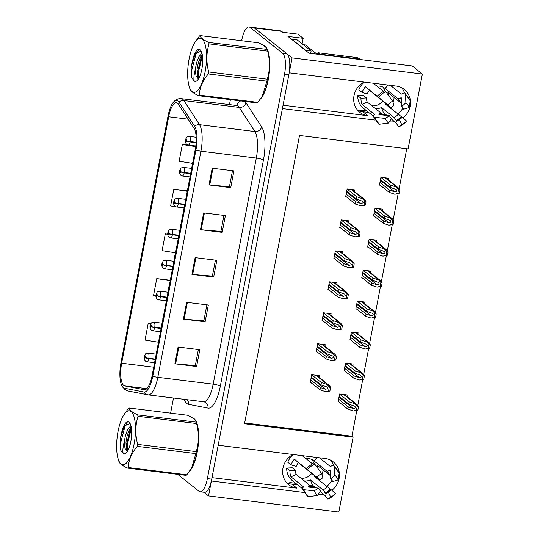 <?xml version="1.0" encoding="UTF-8"?>
<svg xmlns="http://www.w3.org/2000/svg" width="539" height="539" viewBox="0 0 539 539"><rect width="100%" height="100%" fill="white"/><g stroke="black" fill="none" stroke-linecap="round" stroke-linejoin="round"><path stroke-width="0.81" d="M283.049 105.22L367.962 115.737A18.528 17.167 -51.5 0 1 359.85 112.361A18.528 17.167 -51.5 0 1 354.002 95.706A18.528 17.167 -51.5 0 1 364.027 82.069M292.98 454.492A18.528 17.167 128.5 0 0 282.962 468.121A18.528 17.167 128.5 0 0 288.81 484.777A18.528 17.167 128.5 0 0 296.922 488.159L291.875 484.15A18.528 17.167 -51.5 0 1 286.492 482.52M318.313 494.229L318.32 494.236A18.528 17.167 128.5 0 0 323.723 494.054M331.869 490.322A18.528 17.167 128.5 0 0 333.257 461.849A18.528 17.167 128.5 0 0 325.145 458.473L218.187 445.227L282.409 108.575L375.184 120.062M326.735 486.38A18.528 17.167 128.5 0 0 331.977 480.256M333.506 465.453A18.528 17.167 128.5 0 0 330.535 460.104M402.909 117.9A18.528 17.167 128.5 0 0 404.304 89.427A18.528 17.167 128.5 0 0 396.185 86.051L289.234 72.805L292.077 57.882L422.381 74.018L412.22 65.947L309.069 53.179L287.967 36.409L303.174 38.296L302.116 43.821M292.077 57.882L254.415 27.961A17.369 5.686 -82.9 0 0 253.35 27.489L280.496 30.851A17.369 5.686 -82.9 0 1 281.56 31.323L282.753 32.266L297.959 34.152L303.174 38.296M203.91 492.255L208.519 495.914L211.369 480.99L304.137 492.484M422.381 74.018L408.097 148.905L299.509 135.457L244.524 423.715L353.106 437.163L338.822 512.05L208.519 495.914M389.36 121.814L389.367 121.814A18.528 17.167 128.5 0 0 394.764 121.632M368.723 112.449L362.922 111.728A18.528 17.167 -51.5 0 1 357.532 110.097M385.884 114.571L380.79 113.945M314.837 486.993L309.75 486.36M297.676 484.871L291.875 484.15M244.672 422.933L351.913 436.213L356.784 410.684M357.781 405.463L362.693 379.719M363.684 374.504L368.595 348.76M369.592 343.545L374.504 317.801M375.501 312.586L380.406 286.842M381.403 281.621L386.315 255.877M387.312 250.662L392.224 224.918M393.214 219.703L398.126 193.959M399.123 188.744L406.75 148.737M351.913 436.213L353.106 437.163M346.887 396.563L347.19 394.959L339.59 394.016L338.101 401.838L338.849 401.932M352.796 365.597L353.099 364L345.499 363.057L344.003 370.879L344.758 370.973M364.607 303.679L364.91 302.076L357.31 301.133L355.821 308.962L356.569 309.049M370.509 272.721L370.819 271.117L363.219 270.174L361.723 277.996L362.477 278.09M376.417 241.755L376.721 240.158L369.121 239.215L367.632 247.037L368.38 247.131M382.326 210.796L382.629 209.193L375.029 208.256L373.534 216.078L374.288 216.173M358.698 334.638L359.008 333.035L351.401 332.098L349.912 339.92L350.66 340.015M388.228 179.837L388.538 178.234L380.932 177.291L379.443 185.12L380.19 185.207M319 377.26L319.31 375.656L311.71 374.72L310.215 382.542L310.969 382.636M324.909 346.301L325.212 344.697L317.612 343.754L316.123 351.583L316.871 351.677M336.72 284.383L337.023 282.78L329.423 281.836L327.934 289.659L328.682 289.753M342.629 253.418L342.932 251.814L335.332 250.878L333.836 258.7L334.591 258.794M348.531 222.459L348.841 220.855L341.234 219.912L339.745 227.741L340.493 227.835M330.811 315.342L331.121 313.738L323.521 312.795L322.026 320.617L322.78 320.712M354.44 191.5L354.743 189.896L347.143 188.953L345.654 196.775L346.402 196.87M212.002 477.642L296.922 488.159M401.575 87.682A18.528 17.167 -51.5 0 1 404.546 93.031M403.017 107.834A18.528 17.167 -51.5 0 1 397.775 113.958M189.344 471.49A27.792 9.096 -82.9 0 0 198.359 444.001A27.792 9.096 -82.9 0 0 194.161 418.756A27.792 9.096 -82.9 0 0 192.666 418.035M260.384 99.068A27.792 9.096 -82.9 0 0 269.406 71.579A27.792 9.096 -82.9 0 0 265.208 46.334A27.792 9.096 -82.9 0 0 263.712 45.613M123.707 385.425A18.528 6.064 97.1 0 1 121.666 363.205L168.68 116.754A18.528 6.064 97.1 0 1 176.408 102.7A18.528 6.064 97.1 0 1 178.436 104.229L194.087 128.37A18.528 6.064 97.1 0 1 195.233 149.566L152.099 375.676A18.528 6.064 97.1 0 1 144.364 389.731A18.528 6.064 97.1 0 1 144.23 389.71L124.704 385.904A18.528 6.064 97.1 0 1 123.707 385.425M123.276 387.656A20.839 6.818 -82.9 0 0 124.401 388.201L143.926 392.008A20.839 6.818 -82.9 0 0 152.78 376.222L195.913 150.105A20.839 6.818 -82.9 0 0 194.619 126.261L178.975 102.12A20.839 6.818 -82.9 0 0 173.275 102.349A20.839 6.818 -82.9 0 0 167.993 116.208L120.979 362.666A20.839 6.818 -82.9 0 0 121.72 385.5A20.839 6.818 -82.9 0 0 123.276 387.656M177.681 474.327L199.066 491.312A17.369 5.686 -82.9 0 0 200.131 491.784L204.47 492.323A17.369 5.686 -82.9 0 0 211.719 479.151L288.877 74.651A17.369 5.686 -82.9 0 0 286.964 53.819L254.415 27.961A17.369 5.686 -82.9 0 0 253.35 27.489L249.011 26.95A17.369 5.686 -82.9 0 0 241.762 40.122L241.647 40.721M200.131 491.784A17.369 5.686 -82.9 0 0 207.374 478.612L284.538 74.112A17.369 5.686 -82.9 0 0 282.625 53.287L250.076 27.422A17.369 5.686 -82.9 0 0 249.011 26.95M230.409 99.634L229.459 104.6M173.491 398.004L170.607 413.144M212.198 168.195L233.913 170.883L230.719 187.653L208.997 184.965L212.198 168.195M186.615 302.325L208.33 305.013L205.13 321.776L183.415 319.088L186.615 302.325M178.086 347.028L199.801 349.717L196.6 366.486L174.885 363.798L178.086 347.028M203.668 212.905L225.39 215.593L222.189 232.363L200.474 229.668L203.668 212.905M195.138 257.615L216.86 260.303L213.66 277.066L191.945 274.378L195.138 257.615M195.772 146.136L182.344 144.472L179.143 161.235L192.261 163.324M170.297 280.273L156.755 278.596L153.554 295.365L155.933 295.743M150.907 323.636L148.225 323.306L145.031 340.069L158.479 342.211M187.356 190.86L173.814 189.182L170.614 205.945L175.788 206.767M167.744 234.196L165.284 233.892L162.084 250.655L175.539 252.791M213.66 277.066L212.386 276.056M215.425 260.128L212.373 276.123L192.679 274.459A4.629 0.856 -169.2 0 1 191.945 274.378M222.189 232.363L220.916 231.346M223.954 215.418L220.902 231.413L201.202 229.749A4.629 0.856 -169.2 0 1 200.474 229.668M196.6 366.486L195.327 365.476M198.365 349.541L195.32 365.536L175.62 363.872A4.629 0.856 -169.2 0 1 174.885 363.798M205.13 321.776L203.857 320.766M206.895 304.831L203.843 320.826L184.149 319.162A4.629 0.856 -169.2 0 1 183.415 319.088M230.719 187.653L229.446 186.642M232.484 170.708L229.432 186.703L209.732 185.039A4.629 0.856 -169.2 0 1 208.997 184.965M165.284 233.892L167.744 234.283M156.755 278.596L170.209 280.738M148.225 323.306L150.853 323.723M178.396 207.185L184.068 208.088M173.814 189.182L187.269 191.318M182.344 144.472L195.711 146.601M346.692 191.311L356.414 199.032L362.457 201.229L363.219 202.772L360.989 203.52L355.875 201.829L355.45 204.059L360.955 205.885L365.119 205.325A2.897 2.682 128.5 0 0 365.597 204.173L365.92 202.496A2.897 2.682 128.5 0 0 365.887 201.283L364.344 199.369L356.838 196.796L347.123 189.074M345.735 196.344L355.45 204.059M346.159 194.107L355.875 201.829M356.414 199.032L356.838 196.796M360.955 205.885L364.02 205.184L364.788 201.148L365.887 201.283M364.02 205.184L365.119 205.325M364.788 201.148L362.343 198.621M380.487 179.649L390.202 187.37L396.246 189.566L397.014 191.116L394.777 191.857L389.67 190.166L389.239 192.403L394.75 194.222L398.907 193.663A2.897 2.682 128.5 0 0 399.392 192.511L399.709 190.833A2.897 2.682 128.5 0 0 399.682 189.62L398.132 187.707L390.627 185.133L380.911 177.412M196.129 142.289L190.166 141.555A2.897 0.418 -170 0 1 186.582 140.659A1.449 0.472 -82.9 0 0 186.406 138.988A1.449 0.472 -82.9 0 0 185.712 140.046A1.449 0.472 -82.9 0 0 185.874 141.784A1.449 0.472 -82.9 0 0 186.555 140.78L186.036 140.942L186.211 139.81L186.582 140.659M186.555 140.78A2.897 0.654 11.7 0 0 190.099 141.919A4.339 1.422 97.1 0 1 188.32 145.031L195.798 145.954M196.102 142.66L190.099 141.919M379.523 184.682L389.239 192.403M379.955 182.445L389.67 190.166M390.202 187.37L390.627 185.133M394.75 194.222L397.809 193.521L398.577 189.485L399.682 189.62M397.809 193.521L398.907 193.663M398.577 189.485L396.131 186.959M340.789 222.27L350.505 229.991L356.548 232.188L357.317 233.737L355.08 234.478L349.973 232.787L349.548 235.024L355.053 236.85L359.21 236.284A2.897 2.682 128.5 0 0 359.695 235.132L360.012 233.454A2.897 2.682 128.5 0 0 359.985 232.242L358.435 230.328L350.929 227.754L341.214 220.033M339.826 227.303L349.548 235.024M340.257 225.066L349.973 232.787M350.505 229.991L350.929 227.754M355.053 236.85L358.112 236.149L358.88 232.107L359.985 232.242M358.112 236.149L359.21 236.284M358.88 232.107L356.434 229.58M334.881 253.236L344.596 260.95L350.64 263.147L351.408 264.696L349.178 265.444L344.064 263.746L343.639 265.983L349.144 267.809L353.308 267.243A2.897 2.682 128.5 0 0 353.786 266.091L354.103 264.42A2.897 2.682 128.5 0 0 354.076 263.207L352.533 261.287L345.027 258.72L335.305 250.999M333.924 258.262L343.639 265.983M334.348 256.025L344.064 263.746M344.596 260.95L345.027 258.72M349.144 267.809L352.203 267.108L352.978 263.066L354.076 263.207M352.203 267.108L353.308 267.243M352.978 263.066L350.532 260.539M328.979 284.194L338.694 291.916L344.738 294.112L345.506 295.655L343.269 296.403L338.162 294.705L337.731 296.942L343.242 298.768L347.399 298.202A2.897 2.682 128.5 0 0 347.877 297.056L348.201 295.379A2.897 2.682 128.5 0 0 348.174 294.166L346.624 292.253L339.119 289.679L329.403 281.958M328.015 289.221L337.731 296.942M328.44 286.984L338.162 294.705M338.694 291.916L339.119 289.679M343.242 298.768L346.301 298.067L347.069 294.031L348.174 294.166M346.301 298.067L347.399 298.202M347.069 294.031L344.623 291.505M374.578 210.608L384.294 218.329L390.337 220.525L391.105 222.075L388.875 222.816L383.761 221.125L383.337 223.362L388.841 225.187L393.005 224.622A2.897 2.682 128.5 0 0 393.483 223.469L393.8 221.792A2.897 2.682 128.5 0 0 393.773 220.586L392.23 218.666L384.725 216.099L375.003 208.377M190.698 173.309L184.264 172.514A2.897 0.418 -170 0 1 180.673 171.624A1.449 0.472 -82.9 0 0 180.504 169.947A1.449 0.472 -82.9 0 0 179.81 171.004A1.449 0.472 -82.9 0 0 179.972 172.743A1.449 0.472 -82.9 0 0 180.653 171.746L180.127 171.901L180.309 170.769L180.673 171.624M180.653 171.746A2.897 0.654 11.7 0 0 184.19 172.878A4.339 1.422 97.1 0 1 182.418 175.99L190.011 176.933M190.631 173.673L184.19 172.878M373.621 215.64L383.337 223.362M374.046 213.404L383.761 221.125M384.294 218.329L384.725 216.099M388.841 225.187L391.9 224.487L392.675 220.444L393.773 220.586M391.9 224.487L393.005 224.622M392.675 220.444L390.229 217.918M368.676 241.573L378.391 249.294L384.435 251.491L385.203 253.034L382.966 253.781L377.859 252.084L377.428 254.32L382.933 256.146L387.096 255.58A2.897 2.682 128.5 0 0 387.575 254.435L387.898 252.757A2.897 2.682 128.5 0 0 387.871 251.545L386.322 249.631L378.816 247.057L369.1 239.336M184.796 204.268L178.355 203.472A2.897 0.418 -170 0 1 174.764 202.583A1.449 0.472 -82.9 0 0 174.596 200.906A1.449 0.472 -82.9 0 0 173.902 201.97A1.449 0.472 -82.9 0 0 174.063 203.702A1.449 0.472 -82.9 0 0 174.744 202.704L174.225 202.866L174.4 201.727L174.764 202.583M174.744 202.704A2.897 0.654 11.7 0 0 178.288 203.836A4.339 1.422 97.1 0 1 176.509 206.949L184.102 207.892M184.722 204.638L178.288 203.836M367.713 246.599L377.428 254.32M368.137 244.362L377.859 252.084M378.391 249.294L378.816 247.057M382.933 256.146L385.998 255.446L386.766 251.41L387.871 251.545M385.998 255.446L387.096 255.58M386.766 251.41L384.32 248.883M362.767 272.532L372.483 280.253L378.526 282.449L379.294 283.992L377.064 284.74L371.95 283.049L371.526 285.279L377.031 287.105L381.194 286.539A2.897 2.682 128.5 0 0 381.673 285.394L381.989 283.716A2.897 2.682 128.5 0 0 381.962 282.503L380.419 280.59L372.907 278.016L363.192 270.295M178.887 235.233L172.453 234.431A2.897 0.418 -170 0 1 168.862 233.542A1.449 0.472 -82.9 0 0 168.687 231.871A1.449 0.472 -82.9 0 0 168 232.929A1.449 0.472 -82.9 0 0 168.155 234.66A1.449 0.472 -82.9 0 0 168.835 233.663L168.316 233.825L168.491 232.693L168.862 233.542M168.835 233.663A2.897 0.654 11.7 0 0 172.379 234.802A4.339 1.422 97.1 0 1 170.607 237.908L178.2 238.851M178.82 235.597L172.379 234.802M361.81 277.558L371.526 285.279M362.235 275.328L371.95 283.049M372.483 280.253L372.907 278.016M377.031 287.105L380.089 286.404L380.864 282.369L381.962 282.503M380.089 286.404L381.194 286.539M380.864 282.369L378.418 279.842M356.858 303.491L366.581 311.212L372.624 313.408L373.386 314.958L371.155 315.699L366.042 314.008L365.617 316.245L371.122 318.064L375.285 317.505A2.897 2.682 128.5 0 0 375.764 316.353L376.087 314.675A2.897 2.682 128.5 0 0 376.054 313.462L374.511 311.549L367.005 308.975L357.29 301.254M172.985 266.192L166.544 265.397A2.897 0.418 -170 0 1 162.953 264.501A1.449 0.472 -82.9 0 0 162.785 262.83A1.449 0.472 -82.9 0 0 162.091 263.888A1.449 0.472 -82.9 0 0 162.252 265.626A1.449 0.472 -82.9 0 0 162.933 264.622L162.414 264.784L162.589 263.652L162.953 264.501M162.933 264.622A2.897 0.654 11.7 0 0 166.477 265.761A4.339 1.422 97.1 0 1 164.698 268.873L172.291 269.81M172.911 266.556L166.477 265.761M355.902 308.524L365.617 316.245M356.326 306.287L366.042 314.008M366.581 311.212L367.005 308.975M371.122 318.064L374.187 317.363L374.955 313.327L376.054 313.462M374.187 317.363L375.285 317.505M374.955 313.327L372.51 310.801M318.825 480.094A17.369 16.096 128.5 0 0 319.324 479.474M321.992 474.65A17.369 16.096 128.5 0 0 322.807 471.746A17.369 16.096 128.5 0 0 323.056 469.9M309.568 486.05A17.369 16.096 128.5 0 0 312.377 485.039L315.908 487.849M320.179 491.238L325.475 495.92A6.367 1.152 -114.6 0 0 328.089 499.074A6.367 1.152 -114.6 0 0 328.13 499.047L330.697 497.106L328.244 491.864L325.677 493.812L325.084 492.882A6.367 1.152 -114.6 0 0 322.976 489.911L310.424 479.932A11.582 10.726 -51.5 0 1 304.232 480.882M302.345 488.577L295.217 482.917A17.369 16.096 128.5 0 0 295.716 483.321A17.369 16.096 128.5 0 0 296.221 483.712M295.453 470.345L289.921 470.648A17.369 16.096 128.5 0 0 290.986 476.847L303.538 486.818L303.127 487.357A6.367 2.102 -20.9 0 0 302.379 489.001A6.367 2.102 -20.9 0 0 303.74 489.702L314.298 490.82L318.461 488.118L307.904 487L308.22 486.421A6.367 2.102 -20.9 0 0 308.968 484.777A6.367 2.102 -20.9 0 0 308.719 484.446L296.167 474.468A11.582 10.726 -51.5 0 1 295.453 470.345L292.219 467.771L286.681 468.081A17.369 16.096 128.5 0 0 292.475 480.754L295.716 483.321M289.921 470.648L286.681 468.081M293.216 454.518A17.369 16.096 128.5 0 0 287.792 462.253L291.033 464.827L296.194 466.464A11.582 10.726 -51.5 0 1 298.411 462.698L320.004 480.04A7.944 7.357 -51.5 0 1 322.888 477.857L321.709 473.626A13.313 12.336 -51.5 0 0 316.878 477.278L294.355 459.181A17.369 16.096 128.5 0 0 291.033 464.827M302.184 455.63L312.209 463.587M305.882 458.568A11.582 10.726 -51.5 0 1 313.718 460.663A11.582 10.726 -51.5 0 1 314.048 460.933L326.6 470.911A6.367 2.392 -49.1 0 0 329.376 470.412L330.198 470.123L330.73 478.827L334.86 475.257L334.328 466.552A6.367 2.392 -49.1 0 0 333.958 465.669A6.367 2.392 -49.1 0 0 331.155 466.147L330.367 466.511L319.344 457.752M330.515 475.324A6.367 2.102 159.1 0 1 329.423 474.953L316.871 464.982A11.582 10.726 -51.5 0 1 317.545 467.926M315.194 476.045A11.582 10.726 -51.5 0 1 314.621 476.759L331.128 489.681A7.944 7.357 -51.5 0 1 330.575 490.268A7.944 7.357 -51.5 0 1 328.244 491.864M311.838 473.262A11.582 10.726 -51.5 0 1 300.978 478.194L301.146 478.329A11.582 10.726 -51.5 0 1 300.998 478.309M311.865 459.497A11.582 10.726 -51.5 0 1 313.725 463.041M330.73 478.827A7.944 7.357 -51.5 0 1 332.671 481.603L338.108 479.912A13.313 12.336 -51.5 0 0 334.86 475.257M314.298 490.82A13.313 12.336 -51.5 0 0 317.538 495.476L320.395 490.894A7.944 7.357 -51.5 0 1 318.461 488.118M331.128 489.681L335.521 493.454A13.313 12.336 -51.5 0 1 334.598 494.431A13.313 12.336 -51.5 0 1 330.697 497.106M320.004 480.04L316.878 477.278M333.958 465.669L339.119 473.06A6.367 2.102 159.1 0 1 339.152 473.471L338.108 479.912M306.186 468.452L313.408 462.994A6.367 1.152 65.4 0 1 314.763 464.126L321.709 473.626M317.538 495.476L308.564 496.628A6.367 2.392 130.9 0 1 307.533 496.392L302.379 489.001M288.446 483.348A2.897 2.682 -51.5 0 1 290.683 482.641L295.621 483.254M290.986 476.847L296.167 474.468M298.411 462.698L294.355 459.181M312.377 485.039L310.424 479.932M314.048 460.933L317.02 457.463M389.872 107.679A17.369 16.096 128.5 0 0 390.364 107.052M393.032 102.228A17.369 16.096 128.5 0 0 393.847 99.324A17.369 16.096 128.5 0 0 394.103 97.478M380.608 113.628A17.369 16.096 128.5 0 0 383.424 112.617L386.955 115.427M391.226 118.823L396.515 123.505A6.367 1.152 -114.6 0 0 399.129 126.652A6.367 1.152 -114.6 0 0 399.17 126.631L401.737 124.684L399.291 119.442L396.724 121.39L396.131 120.466A6.367 1.152 -114.6 0 0 394.022 117.489L381.471 107.517A11.582 10.726 -51.5 0 1 375.279 108.46M373.386 116.154L366.264 110.495A17.369 16.096 128.5 0 0 366.756 110.906A17.369 16.096 128.5 0 0 367.268 111.29M366.5 97.923L360.962 98.233A17.369 16.096 128.5 0 0 362.033 104.425L374.585 114.396L374.167 114.942A6.367 2.102 -20.9 0 0 373.419 116.586A6.367 2.102 -20.9 0 0 374.78 117.286L385.338 118.405L389.508 115.696L378.951 114.578L379.261 113.998A6.367 2.102 -20.9 0 0 380.015 112.361A6.367 2.102 -20.9 0 0 379.759 112.024L367.207 102.053A11.582 10.726 -51.5 0 1 366.5 97.923L363.259 95.349L357.728 95.659A17.369 16.096 128.5 0 0 363.515 108.332L366.756 110.906M360.962 98.233L357.728 95.659M364.263 82.096A17.369 16.096 128.5 0 0 358.839 89.838L362.073 92.412L367.234 94.042A11.582 10.726 -51.5 0 1 369.451 90.276L391.044 107.618A7.944 7.357 -51.5 0 1 393.928 105.435L392.749 101.204A13.313 12.336 -51.5 0 0 387.918 104.862L365.402 86.759A17.369 16.096 128.5 0 0 362.073 92.412M373.231 83.208L383.249 91.172M376.923 86.146A11.582 10.726 -51.5 0 1 384.765 88.241A11.582 10.726 -51.5 0 1 385.095 88.511L397.647 98.489A6.367 2.392 -49.1 0 0 400.416 97.99L401.245 97.707L401.777 106.412L405.907 102.834L405.375 94.13A6.367 2.392 -49.1 0 0 405.005 93.254A6.367 2.392 -49.1 0 0 402.202 93.725L401.414 94.089L390.391 85.33M401.562 102.902A6.367 2.102 159.1 0 1 400.464 102.538L387.912 92.56A11.582 10.726 -51.5 0 1 388.585 95.511M386.234 103.623A11.582 10.726 -51.5 0 1 385.668 104.337L402.168 117.266A7.944 7.357 -51.5 0 1 401.616 117.852A7.944 7.357 -51.5 0 1 399.291 119.442M382.879 100.84A11.582 10.726 -51.5 0 1 372.018 105.772L372.193 105.913A11.582 10.726 -51.5 0 1 372.038 105.893M382.912 87.075A11.582 10.726 -51.5 0 1 384.765 90.619M401.777 106.412A7.944 7.357 -51.5 0 1 403.711 109.188L409.148 107.49A13.313 12.336 -51.5 0 0 405.907 102.834M385.338 118.405A13.313 12.336 -51.5 0 0 388.579 123.06L391.442 118.472A7.944 7.357 -51.5 0 1 389.508 115.696M402.168 117.266L406.568 121.032A13.313 12.336 -51.5 0 1 405.638 122.016A13.313 12.336 -51.5 0 1 401.737 124.684M391.044 107.618L387.918 104.862M405.005 93.254L410.159 100.645A6.367 2.102 159.1 0 1 410.199 101.056L409.148 107.49M377.226 96.03L384.448 90.572A6.367 1.152 65.4 0 1 385.803 91.704L392.749 101.204M388.579 123.06L379.604 124.206A6.367 2.392 130.9 0 1 378.58 123.977L373.419 116.586M359.493 110.926A2.897 2.682 -51.5 0 1 361.723 110.219L366.668 110.832M360.375 59.526A11.582 10.726 128.5 0 0 357.64 58.805L319.634 54.095A11.582 10.726 -51.5 0 1 319.56 54.473M317.545 54.223A11.582 10.726 128.5 0 0 317.929 52.741L319.634 54.095M361.076 59.613L361.009 59.559A11.582 10.726 128.5 0 0 355.935 57.451L317.929 52.741M291.114 38.909A11.582 3.786 97.1 0 1 291.734 39.212L305.707 50.316A11.582 3.786 -82.9 0 0 305.674 50.477M291.734 39.212L297.164 39.879A11.582 3.786 -82.9 0 0 296.457 39.569L291.107 38.909M305.707 50.316L311.138 50.983A11.582 3.786 -82.9 0 0 310.7 53.381M297.164 39.879L311.138 50.983M362.033 104.425L367.207 102.053M369.451 90.276L365.402 86.759M383.424 112.617L381.471 107.517M385.095 88.511L388.067 85.047M193.602 418.682A27.502 9.001 97.1 0 1 194.107 419.032A27.502 9.001 97.1 0 1 194.842 419.746M196.284 422.131A27.502 9.001 97.1 0 1 197.928 447.067A27.502 9.001 97.1 0 1 190.078 470.412M264.642 46.266A27.502 9.001 97.1 0 1 265.154 46.61A27.502 9.001 97.1 0 1 265.889 47.331M266.906 81.18L208.317 73.931C202.684 80.634 199.673 87.702 199.275 95.12A31.262 10.228 -82.9 0 1 198.568 95.693L257.157 102.949A31.262 10.228 -82.9 0 0 257.864 102.376L262.284 96.144L266.906 81.18A31.262 10.228 -82.9 0 0 267.101 80.196A31.262 10.228 -82.9 0 0 267.283 79.206C270.032 70.205 270.154 60.846 267.647 51.124A31.262 10.228 -82.9 0 0 267.31 49.716A27.502 9.001 97.1 0 1 268.974 74.645A27.502 9.001 97.1 0 1 261.125 97.99M317.006 54.156L305.525 45.04A2.897 0.95 -82.9 0 0 305.35 44.959L303.221 44.697M134.076 444.143A27.213 8.907 -82.9 0 0 133.611 415.515A27.213 8.907 -82.9 0 0 123.444 415.515A27.213 8.907 -82.9 0 0 118.054 431.416A27.213 8.907 -82.9 0 0 118.095 458.729A27.213 8.907 -82.9 0 0 134.076 444.143M195.859 453.602L137.27 446.346A31.262 10.228 -82.9 0 0 137.465 445.362A31.262 10.228 -82.9 0 0 137.647 444.372L196.236 451.628C198.985 442.627 199.107 433.268 196.6 423.539A31.262 10.228 -82.9 0 0 196.27 422.138L197.025 424.624A27.213 8.907 -82.9 0 1 197.058 451.945A27.213 8.907 -82.9 0 1 191.668 467.845L195.859 453.602A31.262 10.228 -82.9 0 0 196.055 452.619A31.262 10.228 -82.9 0 0 196.236 451.628M196.6 423.539L138.011 416.283C135.262 425.284 135.141 434.643 137.647 444.372M138.011 416.283A31.262 10.228 -82.9 0 0 137.674 414.882L196.27 422.138C196.014 420.171 193.117 417.873 187.592 415.246L129.003 407.989C129.272 409.963 132.163 412.268 137.674 414.882M129.003 407.989A31.262 10.228 -82.9 0 0 128.289 408.562L123.444 415.515M130.896 425.621L127.824 429.192L125.513 435.094L124.233 441.832L125.001 448.482L127.48 451.264M131.206 426.996L129.549 429.408L127.231 435.31L125.964 442.041L126.281 449.634L127.345 451.237M130.829 441.562A16.177 5.296 -82.9 0 0 129.751 422.947A16.177 5.296 -82.9 0 0 122.036 430.802L120.318 438.557C119.887 443.301 120.076 447.282 120.871 450.496L123.195 453.474A16.177 5.296 -82.9 0 0 126.025 453.063A16.177 5.296 -82.9 0 0 130.829 441.562M130.115 423.553L124.206 425.931L122.036 430.802M123.195 453.474C122.508 451.338 122.858 447.458 124.233 441.832M137.27 446.346C131.644 453.056 128.632 460.117 128.235 467.542A31.262 10.228 -82.9 0 1 127.521 468.115L186.11 475.371A31.262 10.228 -82.9 0 0 186.824 474.792L191.237 468.566M128.235 467.542L186.824 474.792M127.521 468.115C122.009 465.494 119.119 463.196 118.849 461.222M131.395 428.134L127.595 443.53L127.703 450.887M127.312 422.792L125.021 426.201L120.702 442.674L120.871 450.496M130.782 427.494L126.739 443.422L126.847 450.826M124.496 425.466L120.318 438.557M205.123 71.721A27.213 8.907 -82.9 0 0 204.652 43.1A27.213 8.907 -82.9 0 0 194.485 43.093A27.213 8.907 -82.9 0 0 189.101 58.994A27.213 8.907 -82.9 0 0 189.135 86.307A27.213 8.907 -82.9 0 0 205.123 71.721M208.317 73.931A31.262 10.228 -82.9 0 0 208.505 72.94A31.262 10.228 -82.9 0 0 208.694 71.95L267.283 79.206M267.647 51.124L209.051 43.868C206.302 52.862 206.181 62.221 208.694 71.95M209.051 43.868A31.262 10.228 -82.9 0 0 208.721 42.46L267.236 49.399L268.065 52.209A27.213 8.907 -82.9 0 1 268.099 79.523A27.213 8.907 -82.9 0 1 262.715 95.423L262.284 96.144M267.31 49.716C267.054 47.749 264.164 45.451 258.632 42.824L200.043 35.567C200.313 37.548 203.203 39.846 208.721 42.46M200.043 35.567A31.262 10.228 -82.9 0 0 199.336 36.14L194.485 43.093M201.936 53.199L198.871 56.777L196.553 62.679L195.273 69.41L196.041 76.066L198.52 78.842M202.253 54.574L200.589 56.986L198.278 62.888L197.004 69.619L197.321 77.212L198.386 78.815M201.869 69.14A16.177 5.296 -82.9 0 0 200.791 50.525A16.177 5.296 -82.9 0 0 193.083 58.38L191.358 66.135C190.934 70.879 191.116 74.86 191.918 78.081L194.235 81.052A16.177 5.296 -82.9 0 0 197.065 80.641A16.177 5.296 -82.9 0 0 201.869 69.14M201.155 51.131L195.253 53.509L193.083 58.38M194.235 81.052C193.555 78.916 193.899 75.036 195.273 69.41M199.275 95.12L257.864 102.376M198.568 95.693C193.05 93.072 190.159 90.774 189.89 88.8M202.435 55.712L198.642 71.108L198.743 78.472M198.352 50.37L196.068 53.779L191.743 70.259L191.918 78.081M201.829 55.072L197.779 71L197.887 78.404M195.536 53.044L191.358 66.135M323.07 315.153L332.785 322.874L338.829 325.071L339.597 326.614L337.367 327.362L332.253 325.671L331.829 327.901L337.333 329.727L341.497 329.167A2.897 2.682 128.5 0 0 341.975 328.015L342.292 326.338A2.897 2.682 128.5 0 0 342.265 325.125L340.722 323.211L333.21 320.638L323.494 312.916M322.113 320.186L331.829 327.901M322.538 317.949L332.253 325.671M332.785 322.874L333.21 320.638M337.333 329.727L340.392 329.026L341.167 324.99L342.265 325.125M340.392 329.026L341.497 329.167M341.167 324.99L338.721 322.463M317.161 346.112L326.883 353.833L332.927 356.03L333.688 357.579L331.458 358.32L326.344 356.629L325.92 358.866L331.424 360.692L335.588 360.126A2.897 2.682 128.5 0 0 336.066 358.974L336.39 357.296A2.897 2.682 128.5 0 0 336.356 356.084L334.813 354.17L327.308 351.596L317.592 343.875M316.204 351.145L325.92 358.866M316.629 348.908L326.344 356.629M326.883 353.833L327.308 351.596M331.424 360.692L334.49 359.991L335.258 355.949L336.356 356.084M334.49 359.991L335.588 360.126M335.258 355.949L332.812 353.422M311.259 377.078L320.974 384.792L327.018 386.989L327.786 388.538L325.549 389.286L320.442 387.588L320.018 389.825L325.522 391.651L329.679 391.085A2.897 2.682 128.5 0 0 330.164 389.933L330.481 388.262A2.897 2.682 128.5 0 0 330.454 387.049L328.905 385.129L321.399 382.562L311.683 374.841M310.296 382.104L320.018 389.825M310.727 379.867L320.442 387.588M320.974 384.792L321.399 382.562M325.522 391.651L328.581 390.95L329.349 386.908L330.454 387.049M328.581 390.95L329.679 391.085M329.349 386.908L326.903 384.388M350.956 334.449L360.672 342.171L366.715 344.367L367.483 345.917L365.247 346.665L360.14 344.967L359.715 347.204L365.22 349.029L369.377 348.464A2.897 2.682 128.5 0 0 369.862 347.311L370.178 345.634A2.897 2.682 128.5 0 0 370.152 344.428L368.602 342.508L361.096 339.941L351.381 332.219M167.077 297.151L160.635 296.356A2.897 0.418 -170 0 1 157.051 295.466A1.449 0.472 -82.9 0 0 156.876 293.789A1.449 0.472 -82.9 0 0 156.182 294.846A1.449 0.472 -82.9 0 0 156.344 296.585A1.449 0.472 -82.9 0 0 157.024 295.588L156.505 295.743L156.681 294.611L157.051 295.466M157.024 295.588A2.897 0.654 11.7 0 0 160.568 296.719A4.339 1.422 97.1 0 1 158.789 299.832L166.389 300.775M167.009 297.515L160.568 296.719M349.993 339.482L359.715 347.204M350.424 337.246L360.14 344.967M360.672 342.171L361.096 339.941M365.22 349.029L368.278 348.329L369.047 344.286L370.152 344.428M368.278 348.329L369.377 348.464M369.047 344.286L366.601 341.76M345.048 365.415L354.763 373.136L360.807 375.333L361.575 376.876L359.345 377.623L354.231 375.926L353.806 378.162L359.311 379.988L363.475 379.422A2.897 2.682 128.5 0 0 363.953 378.277L364.276 376.599A2.897 2.682 128.5 0 0 364.243 375.387L362.7 373.473L355.194 370.899L345.472 363.178M161.168 328.11L154.733 327.314A2.897 0.418 -170 0 1 151.142 326.425A1.449 0.472 -82.9 0 0 150.974 324.748A1.449 0.472 -82.9 0 0 150.28 325.812A1.449 0.472 -82.9 0 0 150.442 327.544A1.449 0.472 -82.9 0 0 151.122 326.546L150.597 326.708L150.779 325.569L151.142 326.425M151.122 326.546A2.897 0.654 11.7 0 0 154.659 327.678A4.339 1.422 97.1 0 1 152.887 330.791L160.481 331.734M161.1 328.48L154.659 327.678M344.091 370.441L353.806 378.162M344.515 368.204L354.231 375.926M354.763 373.136L355.194 370.899M359.311 379.988L362.37 379.288L363.145 375.252L364.243 375.387M362.37 379.288L363.475 379.422M363.145 375.252L360.699 372.725M339.146 396.374L348.861 404.095L354.905 406.291L355.673 407.834L353.436 408.582L348.329 406.891L347.898 409.121L353.409 410.947L357.566 410.381A2.897 2.682 128.5 0 0 358.044 409.236L358.368 407.558A2.897 2.682 128.5 0 0 358.341 406.345L356.791 404.432L349.285 401.858L339.57 394.137M155.266 359.075L148.825 358.273A2.897 0.418 -170 0 1 145.234 357.384A1.449 0.472 -82.9 0 0 145.065 355.713A1.449 0.472 -82.9 0 0 144.371 356.771A1.449 0.472 -82.9 0 0 144.533 358.502A1.449 0.472 -82.9 0 0 145.213 357.505L144.695 357.667L144.87 356.535L145.234 357.384M145.213 357.505A2.897 0.654 11.7 0 0 148.757 358.644A4.339 1.422 97.1 0 1 146.979 361.75L154.572 362.693M155.198 359.439L148.757 358.644M338.182 401.4L347.898 409.121M338.607 399.17L348.329 406.891M348.861 404.095L349.285 401.858M353.409 410.947L356.468 410.246L357.236 406.211L358.341 406.345M356.468 410.246L357.566 410.381M357.236 406.211L354.79 403.684M281.56 31.323L250.076 27.422M367.962 115.737L362.922 111.728M121.666 363.205L153.716 367.174M236.486 105.476A28.944 9.473 97.1 0 1 240.63 100.901M178.975 102.12A5.788 5.1 -32.9 0 1 183.86 100.55L239.235 107.409A23.157 7.58 -82.9 0 0 238.117 106.129A23.157 7.58 -82.9 0 0 236.695 105.496L237.948 105.327M121.72 385.5L124.657 389.374L128.093 390.977A5.788 5.471 -79 0 1 124.401 388.201M195.913 150.105A5.788 1.071 10.8 0 0 200.939 151.183L157.806 377.3A5.788 1.071 -169.2 0 1 152.78 376.222M194.619 126.261A5.788 5.1 -32.9 0 1 199.504 124.691A23.157 7.58 97.1 0 1 200.939 151.183L256.315 158.042A23.157 7.58 -82.9 0 0 254.88 131.55L239.235 107.409A5.788 5.1 147.1 0 0 246.013 102.808L261.658 126.955A28.944 9.473 97.1 0 1 263.45 160.07L220.316 386.18A28.944 9.473 97.1 0 1 208.027 408.104L188.495 404.304A28.944 9.473 97.1 0 1 184.264 399.338M203.351 401.696A23.157 7.58 -82.9 0 0 203.52 401.723A23.157 7.58 -82.9 0 0 213.181 384.159L157.806 377.3A23.157 7.58 97.1 0 1 148.144 394.865A23.157 7.58 97.1 0 1 147.969 394.838A5.788 5.471 -79 0 1 143.926 392.008M173.275 102.349C175.532 99.6 178.214 98.361 181.32 98.644A23.157 7.58 97.1 0 1 183.86 100.55L199.504 124.691L254.88 131.55A5.788 5.1 147.1 0 0 261.658 126.955M244.868 101.426A28.944 9.473 97.1 0 1 246.013 102.808M207.374 478.612L211.719 479.151M284.538 74.112L288.877 74.651M282.625 53.287L286.964 53.819M220.316 386.18A5.788 1.071 -169.2 0 0 213.181 384.159L256.315 158.042A5.788 1.071 -169.2 0 1 263.45 160.07M208.027 408.104A5.788 5.471 101 0 0 203.58 401.73M188.495 404.304A5.788 5.471 101 0 0 187.161 399.695M168.68 116.754L188.118 119.159M124.704 385.904L146.817 388.639M195.873 257.703L192.679 274.459M187.343 302.413L184.149 319.162M178.813 347.123L175.62 363.872M204.402 212.993L201.202 229.749M212.932 168.289L209.732 185.039M192.807 162.252A1.449 0.472 -82.9 0 0 192.396 164.435M351.28 189.465L362.882 198.689M346.55 192.052L360.989 203.52M196.156 137.25L189.391 136.414A4.339 1.422 97.1 0 1 189.654 136.529A4.339 1.422 97.1 0 1 190.166 141.555M385.068 177.803L396.677 187.026M380.345 180.39L394.777 191.857M186.905 193.211A1.449 0.472 -82.9 0 0 186.487 195.394M345.371 220.424L356.98 229.648M340.648 223.011L355.08 234.478M180.996 224.177A1.449 0.472 -82.9 0 0 180.585 226.36M339.469 251.39L351.071 260.606M334.739 253.97L349.178 265.444M175.094 255.136A1.449 0.472 -82.9 0 0 174.676 257.319M333.56 282.348L345.169 291.572M328.837 284.929L343.269 296.403M191.641 168.384L183.482 167.373A4.339 1.422 97.1 0 1 183.752 167.488A4.339 1.422 97.1 0 1 184.264 172.514M379.166 208.768L390.768 217.985M374.437 211.349L388.875 222.816M185.733 199.342L177.58 198.332A4.339 1.422 97.1 0 1 177.843 198.453A4.339 1.422 97.1 0 1 178.355 203.472M373.257 239.727L384.866 248.951M368.535 242.307L382.966 253.781M179.831 230.301L171.672 229.291A4.339 1.422 97.1 0 1 171.934 229.412A4.339 1.422 97.1 0 1 172.453 234.431M367.349 270.686L378.957 279.909M362.626 273.273L377.064 284.74M173.922 261.267L165.763 260.256A4.339 1.422 97.1 0 1 166.032 260.371A4.339 1.422 97.1 0 1 166.544 265.397M361.447 301.645L373.049 310.868M356.717 304.232L371.155 315.699M327.18 486.73A11.582 10.726 -51.5 0 1 322.976 489.911M326.6 470.911A11.582 10.726 -51.5 0 1 329.423 474.953M329.376 470.412A13.697 12.693 -51.5 0 1 330.272 471.275M330.057 489.122A13.697 12.693 -51.5 0 1 325.084 492.882M308.483 487.061A13.697 12.693 -51.5 0 1 308.22 486.421M330.616 489.601A14.283 13.232 -51.5 0 1 325.441 493.522M330.912 489.843A14.432 13.374 -51.5 0 1 330.286 490.537M334.328 466.552A19.802 18.353 -51.5 0 1 339.152 473.471M334.598 494.431L333.937 495.071A19.802 18.353 -51.5 0 1 328.13 499.047M307.58 469.563A19.802 18.353 -51.5 0 1 314.763 464.126M308.564 496.628A19.802 18.353 -51.5 0 1 303.74 489.702M398.22 114.308A11.582 10.726 -51.5 0 1 394.022 117.489M397.647 98.489A11.582 10.726 -51.5 0 1 400.464 102.538M400.416 97.99A13.697 12.693 -51.5 0 1 401.312 98.853M401.097 116.707A13.697 12.693 -51.5 0 1 396.131 120.466M379.53 114.639A13.697 12.693 -51.5 0 1 379.261 113.998M401.663 117.185A14.283 13.232 -51.5 0 1 396.482 121.107M401.959 117.428A14.432 13.374 -51.5 0 1 401.333 118.115M405.375 94.13A19.802 18.353 -51.5 0 1 410.199 101.056M405.638 122.016L404.978 122.656A19.802 18.353 -51.5 0 1 399.17 126.631M378.621 97.141A19.802 18.353 -51.5 0 1 385.803 91.704M379.604 124.206A19.802 18.353 -51.5 0 1 374.78 117.286M355.935 57.451L357.64 58.805M305.525 45.04L303.309 44.764M169.185 286.094A1.449 0.472 -82.9 0 0 168.768 288.277M327.651 313.307L339.26 322.531M322.928 315.894L337.367 327.362M163.283 317.053A1.449 0.472 -82.9 0 0 162.866 319.236M321.749 344.266L333.351 353.49M317.02 346.853L331.458 358.32M157.375 348.019A1.449 0.472 -82.9 0 0 156.957 350.202M315.841 375.232L327.449 384.448M311.118 377.812L325.549 389.286M168.02 292.226L159.861 291.215A4.339 1.422 97.1 0 1 160.123 291.329A4.339 1.422 97.1 0 1 160.635 296.356M355.538 332.61L367.147 341.827M350.815 335.191L365.247 346.665M162.111 323.184L153.952 322.174A4.339 1.422 97.1 0 1 154.221 322.295A4.339 1.422 97.1 0 1 154.733 327.314M349.636 363.569L361.238 372.793M344.906 366.149L359.345 377.623M156.202 354.143L148.05 353.133A4.339 1.422 97.1 0 1 148.313 353.254A4.339 1.422 97.1 0 1 148.825 358.273M343.727 394.528L355.336 403.751M339.004 397.115L353.436 408.582M128.093 390.977L148.144 394.865L203.702 401.75M181.32 98.644L236.695 105.496M193.029 161.107L192.248 165.21M351.994 189.553L364.344 199.369M189.391 136.414C185.416 137.277 187.35 137.088 185.942 138.631C185.025 141.009 185.308 142.929 186.79 144.385L188.32 145.031M385.783 177.897L398.132 187.707M187.121 192.073L186.339 196.169M346.085 220.518L358.435 230.328M181.219 223.031L180.437 227.128M340.183 251.477L352.533 261.287M175.31 253.99L174.528 258.087M334.274 282.436L346.624 292.253M183.482 167.373C179.507 168.235 181.448 168.047 180.039 169.59C179.116 171.975 179.399 173.888 180.882 175.343L182.418 175.99M379.88 208.856L392.23 218.666M177.58 198.332C173.605 199.201 175.539 199.006 174.131 200.548C173.214 202.933 173.497 204.854 174.98 206.302L176.509 206.949M373.972 239.815L386.322 249.631M171.672 229.291C167.696 230.16 169.63 229.964 168.222 231.507C167.306 233.892 167.589 235.812 169.071 237.268L170.607 237.908M368.07 270.773L380.419 280.59M165.763 260.256C161.794 261.119 163.728 260.93 162.32 262.473C161.397 264.851 161.68 266.771 163.162 268.227L164.698 268.873M362.161 301.739L374.511 311.549M310.37 487.256L308.968 484.777M333.937 495.071L328.089 499.074M381.41 114.841L380.015 112.361M404.978 122.656L399.129 126.652M193.178 418.379L193.723 418.446M264.225 45.956L264.77 46.024M118.095 458.729L118.924 461.539M189.135 86.307L189.971 89.117M169.408 284.949L168.619 289.052M328.372 313.395L340.722 323.211M163.499 315.915L162.717 320.011M322.463 344.36L334.813 354.17M157.59 346.873L156.809 350.97M316.555 375.319L328.905 385.129M159.861 291.215C155.886 292.077 157.819 291.889 156.411 293.432C155.495 295.817 155.778 297.73 157.26 299.185L158.789 299.832M356.252 332.698L368.602 342.508M153.952 322.174C149.977 323.043 151.917 322.848 150.509 324.39C149.586 326.775 149.869 328.696 151.351 330.144L152.887 330.791M350.35 363.657L362.7 373.473M148.05 353.133C144.075 354.002 146.008 353.806 144.6 355.349C143.684 357.734 143.967 359.654 145.449 361.11L146.979 361.75M344.441 394.615L356.791 404.432"/></g></svg>
